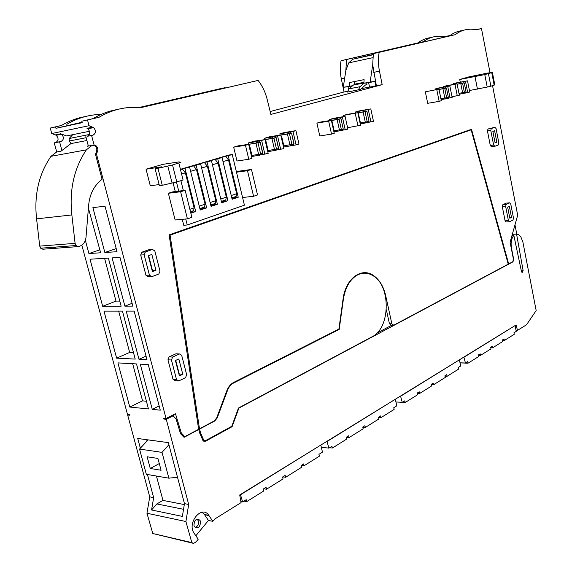 <?xml version="1.0" encoding="UTF-8"?>
<svg xmlns="http://www.w3.org/2000/svg" width="572" height="572" viewBox="0 0 572 572"><rect width="100%" height="100%" fill="white"/><g stroke="black" fill="none" stroke-linecap="round" stroke-linejoin="round"><path stroke-width="0.86" d="M449.842 35.664L444.337 36.815M490.018 72.623L481.481 28.6L476.054 29.801M96.496 154.104L95.481 154.283L96.575 151.315L97.59 151.13L96.496 154.104L166.066 418.511L175.475 413.728L181.295 432.99L184.835 436.636L198.648 429.272L169.119 234.877L471.514 129.272L508.665 263.928L512.769 261.74L513.449 259.288L510.102 242.228L517.681 215.229L492.549 85.657M516.766 234.084L514.972 224.875M202.03 512.255L204.561 514.678L208.959 515.572L212.855 521.349L214.786 518.99L241.069 502.609L239.711 494.966L516.108 324.946L517.488 330.387L526.519 324.76L536.171 310.553L522.865 241.935L520.699 236.551L518.318 234.441L516.58 234.084L523.137 270.699L522.107 272.615L521.492 271.607L513.856 235.457C511.411 238.395 510.603 242.514 511.432 247.819L511.204 247.826M270.156 111.533L344.037 91.985L341.341 78.95C340.061 72.623 339.968 66.545 341.062 60.725L417.753 42.964C421.886 39.904 426.276 38.117 430.93 37.602M81.846 245.181L127.449 414.242L129.708 414.493L129.915 415.258L127.656 415.007L149.735 496.868L146.954 513.241L152.795 533.512L193.622 543.4L196.103 541.827L198.227 539.232L194.18 533.347C186.572 522.908 201.845 504.483 208.816 515.358L208.959 515.572M86.901 140.505L70.942 143.593L61.912 150.507L59.581 141.835L54.254 142.886L56.707 151.98M54.254 142.886L55.663 142.542C58.659 140.726 58.844 138.317 56.213 135.321L55.377 134.878L60.696 133.776L66.516 135.936L89.554 131.26M481.481 28.6L475.611 29.708C468.318 28.242 461.475 29.916 455.097 34.72L379.15 52.345C378.078 58.344 378.185 64.622 379.472 71.171L382.175 84.649L270.871 114.436L267.21 99.499C265.401 92.271 262.369 85.914 258.101 80.43L140.755 107.65C126.119 106.242 112.155 109.481 98.877 117.367L81.81 121.235L82.196 122.687L55.949 128.314L55.57 126.912L50.257 128.056L51.737 133.533L55.377 134.878M50.257 128.056L61.476 125.461C68.897 121.057 76.698 118.118 84.878 116.659M139.025 107.507L219.634 88.839L225.389 87.938M449.828 35.6L443.886 36.722C436.507 35.357 429.593 37.044 423.137 41.777L346.532 59.524L345.853 70.47L343.264 87.309L352.645 85.714M373.216 54.454L352.788 59.216L348.713 62.891L345.853 70.47M462.634 30.559C457.965 31.024 453.567 32.826 449.435 35.972L373.359 53.618L372.701 64.815L370.148 82.032L374.867 81.46L375.818 85.914L376.376 85.764L372.701 64.815M87.523 120.006L89.032 125.718L93.572 127.613C96.239 130.759 96.053 133.269 93.029 135.149L91.599 135.5L94.115 145.052L96.067 145.803C97.676 147.261 98.184 149.035 97.59 151.13M329.715 120.635L329.458 119.505L333.369 118.375L345.088 116.373L337.308 118.168L337.573 119.348L331.381 120.399M343.793 116.595L343.536 115.437L347.333 114.343L357.822 112.684L343.536 115.437M355.662 113.049L355.434 112.005L359.144 110.932L370.806 108.909L355.434 112.005M438.96 89.139L441.312 100.708L439.16 101.366L427.699 103.31L425.339 91.82L438.96 89.139L425.339 91.82M435.464 89.654L435.321 88.939L438.431 88.045L449.842 85.979L435.321 88.939M443.715 87.087L443.607 86.551L446.661 85.664L457.071 83.884L443.607 86.551M453.317 84.456L453.181 83.784L456.17 82.919L467.51 80.852L453.181 83.784M148.305 276.819L145.967 275.304L140.691 255.026L141.906 252.188L149.02 249.657L152.488 249.428L154.819 250.986L160.017 271.171L158.83 274.009L151.78 276.691L148.305 276.819M175.282 380.666L173.03 379.372L167.946 359.817L169.112 356.907L175.926 353.796L179.436 353.946L181.674 355.291L186.686 374.76L185.55 377.663L178.793 380.909L175.282 380.666M509.595 202.838L506.277 203.117L502.852 204.676L502.295 206.606L505.09 220.828L506.241 221.957L509.573 221.729L512.962 220.091L513.506 218.161L510.746 203.989L509.595 202.838L506.184 204.404L505.627 206.342L508.415 220.599L509.573 221.729M494.866 127.27L488.009 129L487.437 130.902L490.297 145.488L491.491 146.732L494.823 146.303L498.319 144.973L498.884 143.079L496.053 128.536L494.866 127.27L491.341 128.528L490.769 130.43L493.629 145.059L494.823 146.303M331.531 134.105L319.784 135.957L316.902 123.13L320.913 121.972L331.374 120.356L328.65 121.142L331.531 134.105L334.248 133.283L331.374 120.356M279.486 135.249L280.108 135.064L279.83 133.834L284.141 132.59L295.917 130.638L298.977 144.015L296.067 144.902L292.993 131.488L295.917 130.638M263.685 139.833L264.643 139.554L264.35 138.302L270.384 136.558L278.314 135.442M236.443 171.979L239.139 171.135L251.48 169.462L257.536 194.952L253.582 196.296L242.578 197.504M460.281 82.175L459.745 79.501L484.777 74.589L487.208 87.066L490.869 86.172L494.801 84.856L492.413 72.522M484.777 74.589L492.406 72.472L487.487 73.094L468.854 76.898L459.745 79.501M231.996 198.691L238.231 197.226L228.228 155.72L232.253 154.533L228.764 155.062L180.409 169.312M173.094 182.911L175.268 191.556M182.246 219.326L183.748 225.289L187.237 224.982L244.423 205.191L232.253 154.533M248.706 144.173L248.405 142.907L254.626 141.112L264.965 139.625L256.299 141.634L256.599 142.914L247.419 144.544L255.963 143.179L258.608 154.419L262.863 153.403L260.224 142.171L256.599 142.914M248.791 159.281L236.987 160.997L233.669 147.161L238.381 145.803L248.67 144.351L245.467 145.281L248.791 159.281L251.98 158.315L248.67 144.351M159.13 184.577L150.279 185.75L146.046 169.19L163.041 164.336L178.836 161.912L180.852 162.312L172.522 164.958L157.965 168.311L155.112 168.74L161.797 166.817L146.046 169.19M168.361 193.257L175.118 219.998L187.416 218.84L191.877 217.317L185.142 190.333L172.866 191.849L168.361 193.257L180.63 191.756L187.416 218.84M512.154 234.92L512.269 235.542M512.319 234.341L516.58 234.084M512.598 261.833L513.713 260.61L513.699 259.366L511.432 247.819M513.02 261.819L238.917 408.079L232.089 426.698L205.369 441.327L203.167 440.869L202.838 440.311L199.614 432.832L198.756 429.508L184.062 437.344L180.516 433.69L176.012 418.783L172.951 415.901L171.5 415.744M193.622 543.4L191.827 542.599L185.907 521.528L188.674 504.461L166.273 419.305L172.951 415.901M127.656 415.007L128.886 414.407M511.976 235.564L513.856 235.457M516.037 330.366L517.488 330.387M347.526 91.313L344.037 91.985M346.532 59.524L341.062 60.725M423.137 41.777L417.753 42.964M95.481 154.283L102.066 179.308L100.729 180.394C93.744 186.329 89.718 194.523 88.667 204.99L85.993 237.487C85.278 242.628 82.697 245.667 78.25 246.596L76.033 245.531L75.089 243.35L39.733 246.117L40.662 248.205L42.843 249.22L78.25 246.596M147.426 474.495L153.654 497.633L149.735 496.868M188.674 504.461L184.463 503.639L168.368 442.621L137.738 438.481L140.355 448.212M166.273 419.305L163.828 419.033L163.621 418.239L166.066 418.511M160.282 410.167L148.262 364.593L140.276 364.149L152.259 409.345L160.282 410.167M122.458 311.111L103.982 311.125L116.631 358.143L135.214 359.087L122.458 311.111M90.019 259.202L102.681 306.285L121.15 306.17L108.38 258.122L90.019 259.202M132.833 306.099L119.998 257.429L112.105 257.9L124.896 306.149L132.833 306.099M146.968 359.681L134.155 311.104L126.212 311.104L138.982 359.273L146.968 359.681M148.463 408.959L136.501 363.935L117.911 362.898L129.78 407.042L148.463 408.959M88.41 208.144L100.643 252.781L88.917 253.546L85.378 240.383M92.9 207.615L105.005 206.206L117.017 251.709L104.848 252.502L92.9 207.615M59.581 141.835L60.989 141.484C63.985 139.661 64.171 137.244 61.54 134.22L60.696 133.776M89.032 125.718L51.737 133.533M88.081 128.75L86.994 128.335L92.721 127.148M55.57 126.912L61.476 125.461M66.802 124.31C77.649 117.918 89.082 114.622 101.115 114.429M139.275 107.522L225.146 87.638M382.175 84.649L376.376 85.764M349.292 86.122L349.492 82.554L364.092 79.637L363.899 83.255L368.618 82.69L369.569 87.116L375.818 85.914M361.375 88.639L369.562 87.066M366.745 82.911L366.995 84.263L365.336 85.106L360.675 89.354L347.297 92.092L349.113 88.824L353.36 85.085L363.906 83.011M363.899 83.255L370.148 82.032M379.15 52.345L373.359 53.618M455.097 34.72L449.435 35.972M258.101 80.43L140.49 107.629M98.877 117.367L93.15 118.611C100.708 114.05 108.637 111.047 116.953 109.588M93.15 118.611L81.81 121.235M91.599 135.5L87.301 136.279C90.326 134.413 90.505 131.917 87.845 128.793L86.994 128.335M88.367 146.067L85.879 136.629M96.575 151.315C97.168 149.22 96.661 147.447 95.052 145.989L93.1 145.245L94.115 145.052M181.295 432.99L180.266 432.861M174.088 416.974L173.423 414.772M184.835 436.636L183.169 436.429M508.665 263.928L508.165 263.942M334.377 131.839L347.89 129.129L345.088 116.373M340.133 130.931L339.904 129.894M329.458 119.505L337.308 118.168M347.583 127.728L360.56 125.275L357.822 112.684M357.993 126.062L355.241 113.428M358.022 113.621L358.43 113.664L360.653 123.91L360.281 124.002L373.48 121.343L370.806 108.909M365.944 123.087L365.722 122.079M360.446 122.937L369.054 121.371L366.866 111.111L363.499 111.805L363.249 110.653M363.499 111.805L357.843 112.777M439.16 101.366L436.801 89.761M441.112 99.714L452.145 97.412L449.842 85.979M445.281 98.999L445.095 98.048M441.134 98.727L448.334 97.362L446.446 88.016L443.186 88.624L442.971 87.559M443.186 88.624L439.01 89.368M452.016 96.754L459.337 95.224L457.071 83.884M457.278 95.853L455.005 84.484M459.152 94.28L469.734 92.063L467.51 80.852M463.02 93.615L462.834 92.678M459.152 93.322L466.051 91.992L464.228 82.84L460.996 83.441L460.789 82.397M460.996 83.441L457.121 84.141M151.78 276.691L149.442 275.168L145.967 275.304M149.442 275.168L144.158 254.812L140.691 255.026M144.158 254.812L145.374 251.966L141.906 252.188M145.374 251.966L152.488 249.428M178.793 380.909L176.541 379.615L173.03 379.372M176.541 379.615L171.443 359.988L167.946 359.817M171.443 359.988L172.615 357.071L169.112 356.907M172.615 357.071L179.436 353.946M508.415 220.599L505.09 220.828M505.627 206.342L502.295 206.606M506.184 204.404L502.852 204.676M493.629 145.059L490.297 145.488M490.769 130.43L487.437 130.902M491.341 128.528L488.009 129M316.902 123.13L328.65 121.142M284.091 146.933L296.067 144.902M290.79 145.91L290.54 144.838M283.841 145.874L294.051 143.965L291.548 133.047L287.995 133.776L287.716 132.532L279.83 133.834M287.995 133.776L280.108 135.064M290.812 133.212L290.512 131.896L287.716 132.532M290.512 131.896L292.993 131.488M268.39 151.637L283.898 148.598L280.759 135.042L278.278 135.271M275.404 150.586L275.146 149.499M268.139 150.572L278.693 148.613L276.119 137.545L272.537 138.274L272.243 137.015L264.35 138.302M272.537 138.274L264.643 139.554M275.397 137.702L275.082 136.372L272.243 137.015M275.082 136.372L280.759 135.042M236.501 172.201L247.49 170.721L253.582 196.296M247.49 170.721L251.48 169.462M469.426 90.533L487.208 87.066M477.456 89.132L475.01 76.684M238.231 197.226L232.139 199.278L222.036 157.543L219.248 157.965L228.228 155.72M222.036 157.543L217.739 158.816L227.913 200.7L221.7 202.788L211.433 160.675L207.05 161.969L217.396 204.24L211.061 206.37L200.615 163.871L196.146 165.186L206.671 207.85L200.214 210.024L189.582 167.124L180.437 169.412M189.582 167.124L186.794 167.532L196.146 165.186M200.615 163.871L197.826 164.286L204.254 162.384L207.05 161.969M211.433 160.675L208.637 161.097L217.739 158.816M176.462 182.025L178.743 191.127M185.736 218.997L187.237 224.982M252.202 156.485L268.182 153.382L264.965 139.625M259.545 155.398L259.288 154.304M248.405 142.907L256.299 141.634M233.669 147.161L245.467 145.281M172.522 164.958L176.777 181.932L183.083 180.016L178.864 163.127M176.777 181.932L162.262 185.299L157.965 168.311M155.112 168.74L159.409 185.671L162.262 185.299M180.63 191.756L185.142 190.333M204.561 514.678L208.451 520.441L212.855 521.349M208.451 520.441L195.846 535.771M391.748 325.203L376.991 333.061M238.917 408.079L238.474 408.036M232.089 426.698L231.231 426.605M203.618 440.626L203.167 440.869M198.756 429.508L198.305 429.45M163.828 419.033L165.065 418.404M184.463 503.639L182.382 516.402L151.566 509.981L153.654 497.633M185.907 521.528L146.954 513.241M191.827 542.599L152.795 533.512M343.264 87.309L348.005 86.729L348.584 89.382M156.435 476.04L162.956 500.4L156.842 503.932L151.566 509.981M146.711 439.696L147.054 440.976M360.081 273.402L362.905 273.266M393.729 325.225L391.87 323.816L389.446 323.788L391.305 325.196L393.729 325.225L508.229 264.164L471.149 129.83L469.054 130.13M389.446 323.788L386.365 309.802M365.687 273.209L362.877 272.801M70.942 143.593L69.334 141.005L69.169 138.517L72.716 134.677M152.259 409.345L159.166 405.927M116.631 358.143L129.665 352.445L133.49 352.617M118.654 311.111L129.665 352.445M102.681 306.285L115.987 301.101L119.791 301.058M104.59 258.344L115.987 301.101M124.896 306.149L132.096 303.296M138.982 359.273L146.032 356.127M129.78 407.042L142.564 400.865L146.411 401.229M132.668 363.72L142.564 400.865M99.85 249.814L88.917 253.546M116.195 248.584L104.848 252.502M55.949 128.314L82.075 122.236M368.618 82.69L374.867 81.46M354.161 81.617L354.654 84.256M348.005 86.729L352.495 85.85M345.252 129.937L342.435 117.146M342.785 130.323L342.564 129.336M340.247 118.812L339.968 117.567M368.525 122.501L368.318 121.529M366.101 111.283L365.837 110.067M370.985 122.108L368.296 109.638M447.647 98.463L447.461 97.555M445.559 88.138L445.338 87.023M450.05 98.048L447.74 86.594M465.329 93.086L465.15 92.192M463.32 82.961L463.106 81.875M467.717 92.678L465.494 81.439M151.852 254.447L148.305 255.734L152.417 271.643L155.949 270.313L151.852 254.447M175.425 360.532L179.393 375.875L182.783 374.267L178.829 358.959L175.425 360.532M507.643 207.093L509.345 206.306L511.518 217.439L509.824 218.247L507.643 207.093M495.08 142.821L492.842 131.381L494.608 130.745L496.832 142.163L495.08 142.821M293.579 145.281L293.343 144.251M280.723 149.571L277.57 135.964M278.235 149.943L277.992 148.899M235.428 197.533L235.306 197.04L231.875 198.191M235.306 197.04L236.114 196.439L236.665 193.722L228.528 159.974L225.432 156.142M225.468 156.278L220.227 157.822M190.848 213.177L195.731 211.533L185.021 168.475M183.355 190.555L180.888 180.68M195.731 211.533L190.69 212.57M192.943 211.812L192.814 211.304L190.569 212.055M192.814 211.304L193.608 210.689L194.108 207.886L185.399 172.88L182.239 168.876M182.275 169.012L180.466 169.548M206.671 207.85L203.875 208.137L200.064 209.416M203.875 208.137L203.746 207.629L199.943 208.909M203.746 207.629L204.547 207.028L205.062 204.24L196.496 169.555L193.357 165.601M193.393 165.737L187.773 167.389M217.396 204.24L214.593 204.533L210.918 205.77M214.593 204.533L214.471 204.032L210.796 205.269M214.471 204.032L215.272 203.432L215.801 200.665L207.386 166.302L204.254 162.384M204.29 162.519L198.806 164.135M227.913 200.7L221.557 202.195M225.111 201.001L224.989 200.507L221.435 201.694M224.989 200.507L225.797 199.9L226.333 197.161L218.061 163.106L214.95 159.238M214.979 159.366L209.624 160.946M264.907 154.376L261.669 140.576M262.419 154.747L262.176 153.696M259.502 142.335L259.188 140.977M193.972 525.525L194.537 526.783C198.255 528.864 200.243 527.098 200.507 521.492L199.921 520.198C196.217 518.16 194.237 519.934 193.972 525.525M156.842 503.932L183.54 509.302M162.956 500.4L184.313 504.583M391.87 323.816L385.692 295.674C383.497 286.265 379.343 279.486 373.23 275.346C361.318 267.06 345.538 278.793 343.086 298.934L338.903 329.057L233.669 382.432C230.638 384.034 228.364 386.794 226.841 390.705L216.638 417.996L214.214 420.971L199.499 428.821L198.57 428.707M199.499 428.821L170.084 235.128L169.169 235.199M170.084 235.128L471.149 129.83M155.949 270.313L152.474 270.463L148.627 255.612M182.783 374.267L179.272 374.038L175.74 360.389M511.518 217.439L509.688 217.567M496.832 142.163L495.002 142.399M195.195 527.484C197.748 526.419 198.82 524.274 198.405 521.056L197.161 519.083M168.926 444.737L162.019 452.373L168.869 478.178L177.499 477.234M168.869 478.178L146.339 474.31L139.547 449.084L148.069 439.875M162.019 452.373L139.547 449.084M150.272 468.482L161.075 470.263L157.922 458.437L147.133 456.785L150.272 468.482L159.288 463.563M464.392 92.364L462.569 83.205L464.228 82.84M462.569 83.205L460.782 83.569L462.605 92.721M457.142 84.227L460.782 83.569M457.257 84.813L459.109 94.087M446.639 97.733L444.751 88.395L446.446 88.016M444.751 88.395L442.942 88.76L444.83 98.098M439.031 89.468L442.942 88.76M439.153 90.076L441.076 99.542M369.054 121.371L366.866 111.111M367.217 121.772L365.022 111.611L366.859 111.204M365.022 111.611L363.106 111.998L365.301 122.151M357.865 112.898L363.106 111.998M358.43 113.664L358.051 113.749M334.148 130.816L343.257 129.179L340.998 118.647L337.573 119.348M343.257 129.179L340.998 118.647M341.37 129.601L339.067 119.176L340.955 118.754M339.067 119.176L337.123 119.562L339.425 129.98M331.41 120.528L337.123 119.562M331.581 121.293L332.046 121.35L334.384 131.867L333.955 131.968M332.046 121.35L331.617 121.45M293.929 144.123L291.548 133.047M291.949 144.559L289.439 133.626L291.42 133.19M289.439 133.626L287.437 134.02L289.947 144.938M280.78 135.114L287.437 134.02M280.981 135.979L281.574 136.057L284.127 147.09L283.576 147.219M281.574 136.057L281.024 136.186M278.543 148.777L276.119 137.545M276.541 149.22L273.959 138.138L275.969 137.695M273.959 138.138L271.936 138.531L274.517 149.607M264.972 139.661L271.936 138.531M265.179 140.562L265.816 140.648L268.44 151.837L267.853 151.973M265.816 140.648L265.236 140.784M251.952 155.412L258.608 154.419M262.684 153.582L260.224 142.171M260.653 154.032L258.001 142.785L260.038 142.335M258.001 142.785L255.963 143.179M248.892 145.288L249.571 145.381L252.266 156.735L251.637 156.885M249.571 145.381L248.949 145.524M232.604 383.047L233.447 383.104L339.189 329.422L343.407 299.034C345.452 286.779 350.393 278.635 358.236 274.603C363.32 272.379 368.289 272.772 373.13 275.783C391.041 285.907 390.433 328.192 372.122 336.751L238.474 408.029L231.767 426.304L205.091 440.898L203.825 440.39L200.493 432.647L199.571 429.072L198.606 428.957M199.571 429.072L214.772 420.956L217.196 417.989L227.563 390.24C228.871 386.872 230.831 384.491 233.447 383.104M200.493 432.647L199.535 432.532M338.216 329.408L339.189 329.422M93.1 145.245L92.078 145.374L86.351 149.85C74.017 168.39 69.183 190.09 71.858 214.936L75.089 243.35M71.858 214.936L36.587 218.854L39.733 246.117M54.883 247.133L53.461 248.248L55.849 247.054M88.067 146.125L92.078 145.374M88.238 145.574L87.366 146.253M61.912 150.507L61.047 151.165L56.649 151.988L50.987 156.313C38.789 174.174 33.984 195.023 36.587 218.854M86.351 149.85L50.987 156.313M358.294 89.99L360.103 86.687L363.978 83.247M353.36 85.085L355.57 83.977L363.928 82.325M243.915 501.115L246.711 501.623L246.225 499.678L242.642 501.909L240.891 501.594M242.642 501.909L240.426 494.53M320.492 445.273L240.783 494.594M301.222 465.393L304.018 465.787L319.376 456.177L318.947 454.347L322.472 452.152L320.856 445.316M304.018 465.787L303.568 463.935L301.094 465.479L301.537 467.331L285.614 477.291L285.156 475.411L282.582 477.012L283.047 478.9L266.523 489.232L266.052 487.323L263.385 488.981L263.856 490.898L246.711 501.623M282.818 476.869L285.614 477.291M263.728 488.767L266.523 489.232M329.579 447.719L332.361 448.055L331.939 446.253L328.907 448.141L321.307 447.218M328.907 448.141L326.948 441.305M395.009 399.442L327.306 441.348M378.557 417.403L381.016 417.624L394.137 409.416L393.758 407.714L396.775 405.834L395.359 399.463M381.016 417.624L380.63 415.901L378.514 417.217L378.907 418.94L365.344 427.427L364.95 425.675L362.762 427.041L363.163 428.793L349.135 437.566L348.727 435.785L346.46 437.194L346.875 438.974L332.361 448.055M362.791 427.17L365.344 427.427M346.482 437.273L349.135 437.566M402.509 402.266L405.248 402.473L404.876 400.786L402.28 402.402L395.903 401.923M402.28 402.402L400.529 396.046M459.087 360.024L400.886 396.067M444.987 376.197L447.075 376.304L458.408 369.219L458.072 367.624L460.682 366.001L459.438 360.031M447.075 376.304L446.739 374.696L444.916 375.833L445.259 377.448L433.569 384.756L433.218 383.118L431.338 384.291L431.688 385.928L419.633 393.472L419.276 391.813L417.331 393.021L417.696 394.687L405.248 402.473M431.41 384.627L433.569 384.756M417.396 393.322L419.633 393.472M460.031 362.884L468.025 363.206L467.696 361.633L465.451 363.027L460.017 362.812M465.451 363.027L463.871 357.078M514.786 325.761L464.214 357.092M502.573 340.433L504.368 340.476L514.257 334.291L513.956 332.79L516.237 331.374L515.129 325.761M504.368 340.476L504.068 338.96L502.481 339.947L502.781 341.47L492.606 347.833L492.299 346.296L490.662 347.318L490.976 348.856L480.494 355.405L480.18 353.846L478.492 354.897L478.814 356.456L468.025 363.206M490.755 347.776L492.606 347.833M478.585 355.341L480.494 355.405M352.788 59.216L373.166 54.748M521.314 270.756L523.137 270.699M344.094 78.393L341.341 78.95M60.989 141.484L55.663 142.542M348.713 62.891L372.808 57.672M379.472 71.171L373.673 72.351M87.301 136.279L93.029 135.149M513.077 260.639L513.713 260.61M203.346 441.062L205.369 441.327M491.763 72.751L494.165 85.164M488.445 73.709L490.869 86.172M167.825 166.137L172.108 183.133M236.665 193.722L231.231 195.531M228.528 159.974L223.023 161.619M236.036 196.511L231.81 197.926M226.333 197.161L220.778 199.006M218.061 163.106L212.434 164.786M225.711 199.964L221.371 201.423M215.801 200.665L210.124 202.552M207.386 166.302L201.63 168.018M215.194 203.496L210.725 204.99M205.062 204.24L199.263 206.17M196.496 169.555L190.619 171.314M204.469 207.093L199.871 208.63M194.108 207.886L189.875 209.295M185.399 172.88L181.589 174.017M193.529 210.761L190.497 211.776M214.321 420.906L214.772 420.956M216.666 417.932L217.196 417.989M227.034 390.197L227.563 390.24M203.825 440.39L202.817 440.261M86.157 137.695L69.334 141.005M89.382 134.484L69.169 138.517M360.103 86.687L349.113 88.824M56.213 135.321L61.54 134.22M87.845 128.793L93.572 127.613M95.052 145.989L96.067 145.803M204.411 514.471L208.816 515.358M372.458 275.368L373.23 275.346M197.819 519.762L199.921 520.198M236.114 196.439L231.803 197.891M225.797 199.9L221.364 201.387M215.272 203.432L210.718 204.955M204.547 207.028L199.864 208.594M193.608 210.689L190.49 211.74M203.997 440.669L202.946 440.533M40.662 248.205L76.033 245.531"/></g></svg>
